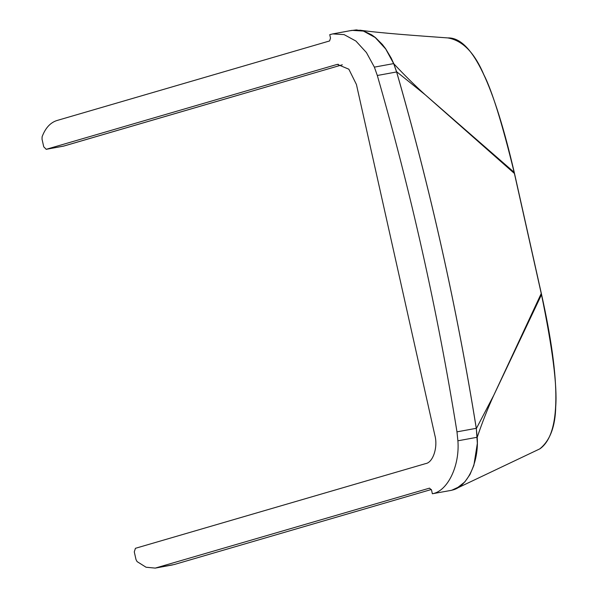 <?xml version="1.0" encoding="UTF-8"?>
<svg xmlns="http://www.w3.org/2000/svg" width="598" height="598" viewBox="0 0 598 598"><rect width="100%" height="100%" fill="white"/><g stroke="black" fill="none" stroke-linecap="round" stroke-linejoin="round"><path stroke-width="0.9" d="M63.373 146.166L342.318 64.786L63.605 146.121L46.24 149.306L43.744 146.824L42.024 139.125L42.114 136.733C45.411 128.009 50.344 122.605 56.915 120.527L329.588 40.948L330.507 38.1L329.737 34.669L332.742 33.907L344.104 34.617L355.9 41.045L366.425 52.549L374.37 67.133L377.316 75.49C411.02 192.19 437.572 310.982 456.977 431.853L457.896 440.801C459.914 465.79 447.618 491.279 432.354 493.754L451.662 490.285L459.802 486.466M514.145 172.306L514.407 173.465L425.141 94.716L514.145 172.306C502.073 122.986 491.945 90.395 483.767 74.533C474.498 52.624 462.531 40.425 447.857 37.936L447.954 37.921C472.442 37.203 494.374 86.314 514.377 172.874L541.467 294.067C561.201 382.742 560.647 434.35 539.822 448.889L539.725 448.911C550.025 440.636 555.355 426.516 555.729 406.543C557.306 385.845 552.559 348.559 541.496 294.679L541.467 294.067M432.354 493.754L431.547 490.121L429.543 488.132L155.248 568.1L146.062 567.24L137.084 561.604L136 559.556L134.281 551.864L135.432 548.306L425.619 463.614C433.087 462.583 438.147 446.953 434.821 435.187L356.438 84.512L348.851 69.204L337.362 64.39L336.435 64.614L338.304 64.27M336.435 64.614L46.128 149.336L63.911 146.032M514.407 173.465L541.242 293.513L493.746 395.33L476.337 428.572L477.346 443.365L473.863 465.394L469.961 474.55L464.818 481.936L456.573 488.424L539.725 448.911M425.141 94.716C414.945 85.529 404.502 75.206 393.798 63.747L396.556 71.663L425.141 94.716M476.337 428.572C456.902 307.507 430.306 188.542 396.556 71.663M456.573 488.424L451.662 490.285M332.742 33.907L352.028 30.363L363.397 31.074L375.193 37.502L385.717 49.006L393.663 63.597L396.609 71.954C430.306 188.654 456.865 307.439 476.27 428.318L477.189 437.265C479.207 462.247 466.911 487.736 451.647 490.211M393.798 63.747L391.242 58.163L385.553 48.617L382.346 44.446L375.372 37.517L371.672 34.834L364.055 31.178L356.401 29.9L350.174 30.707M477.249 437.19C482.377 422.053 487.878 408.105 493.746 395.33L541.496 294.679M541.242 293.513L541.31 294.096M174.541 564.437L431.352 489.493L174.235 564.527L156.87 567.719M377.316 75.49L396.609 71.954M393.663 63.597L374.37 67.133M457.896 440.801L477.189 437.265M476.27 428.318L456.977 431.853M359.734 30.162C380.881 33.144 417.269 35.708 448.478 37.973M172.613 564.916L155.248 568.1"/></g></svg>
